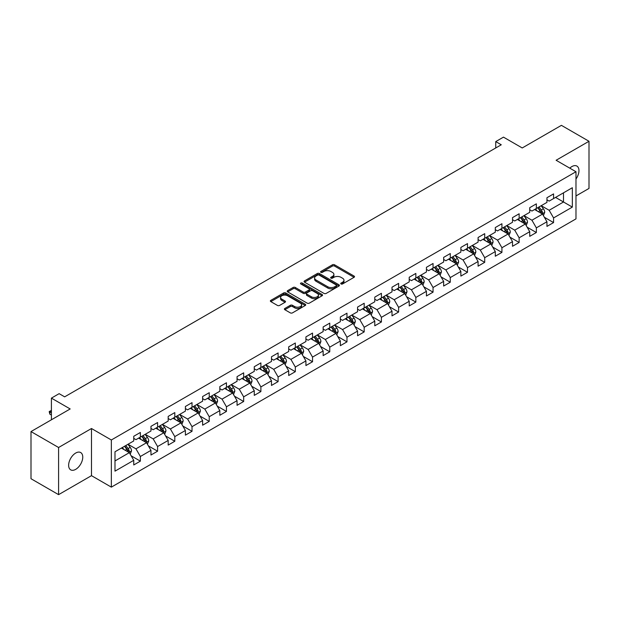 <?xml version="1.0" encoding="UTF-8"?>
<svg xmlns="http://www.w3.org/2000/svg" width="620" height="620" viewBox="0 0 620 620"><rect width="100%" height="100%" fill="white"/><g stroke="black" fill="none" stroke-linecap="round" stroke-linejoin="round"><path stroke-width="0.93" d="M341.047 283.96A1.069 0.62 0 0 0 342.558 283.96L354.067 277.31A1.534 0.883 0 0 0 354.516 276.69A1.534 0.883 0 0 0 354.067 276.063L334.567 264.802A1.534 0.883 0 0 0 332.405 264.802L320.897 271.452A1.069 0.62 0 0 0 320.579 271.885A1.069 0.62 0 0 0 320.897 272.327A1.069 0.62 0 0 0 322.408 272.327L323.904 271.467A4.906 2.829 0 0 1 330.832 271.467L332.46 272.405A4.906 2.829 0 0 1 333.893 274.404A4.906 2.829 0 0 1 332.46 276.404L330.971 277.264A1.069 0.62 0 0 0 330.654 277.706A1.069 0.62 0 0 0 330.971 278.14A1.069 0.62 0 0 0 332.483 278.14L333.978 277.279A4.906 2.829 0 0 1 340.907 277.279L342.535 278.217A4.906 2.829 0 0 1 343.968 280.217A4.906 2.829 0 0 1 342.535 282.224L341.047 283.084A1.069 0.62 0 0 0 340.729 283.518A1.069 0.62 0 0 0 341.047 283.96L341.047 283.084M75.694 469.356A9.99 5.766 120 0 0 82.22 460.559A9.99 5.766 120 0 0 80.693 452.554A9.99 5.766 120 0 0 75.694 453.05A9.99 5.766 120 0 0 69.169 461.846A9.99 5.766 120 0 0 70.703 469.851A9.99 5.766 120 0 0 75.694 469.356M575.98 179.025A9.99 5.766 120 0 0 576.887 166.075A9.99 5.766 120 0 0 571.896 166.571A9.99 5.766 120 0 0 569.788 168.16M284.844 308.458A1.534 0.883 0 0 0 284.402 309.086A1.534 0.883 0 0 0 284.844 309.713L290.315 312.868A1.534 0.883 0 0 0 292.485 312.868L305.265 305.49A1.534 0.883 0 0 0 305.714 304.862A1.534 0.883 0 0 0 305.265 304.234L285.766 292.981A1.534 0.883 0 0 0 283.603 292.981L270.816 300.359A1.534 0.883 0 0 0 270.367 300.987A1.534 0.883 0 0 0 270.816 301.607L277.427 305.428A1.534 0.883 0 0 0 279.597 305.428L285.06 302.265A1.534 0.883 0 0 0 285.51 301.646A1.534 0.883 0 0 0 285.06 301.018L281.79 299.127A4.1 2.364 0 0 1 280.589 297.453A4.1 2.364 0 0 1 283.115 295.267A4.1 2.364 0 0 1 287.579 295.779L300.421 303.188A4.1 2.364 0 0 1 301.622 304.862A4.1 2.364 0 0 1 299.088 307.047A4.1 2.364 0 0 1 294.624 306.536L292.485 305.303A1.534 0.883 0 0 0 290.315 305.303L284.844 308.458L284.844 309.713L290.315 306.575L290.315 305.303M575.98 195.943L589 188.426L589 141.275L561.41 125.349L522.226 147.963L503.471 137.136L495.744 141.593L501.262 144.778L64.658 396.846L59.14 393.661L51.414 398.125L51.414 419.786M58.59 447.5L58.59 494.651L91.481 475.664L91.481 428.513L58.59 447.5L31 431.574L70.176 408.952L51.414 398.125M91.481 428.513L111.344 439.983L575.98 171.732L575.98 218.883L111.344 487.134L111.344 439.983M589 141.275L556.109 160.262L575.98 171.732M324.012 293.415A1.534 0.883 0 0 0 326.174 293.415L338.962 286.037A1.534 0.883 0 0 0 339.404 285.409A1.534 0.883 0 0 0 338.962 284.789L319.455 273.529A1.534 0.883 0 0 0 317.293 273.529L304.513 280.906A1.534 0.883 0 0 0 304.063 281.534A1.534 0.883 0 0 0 304.513 282.162L324.012 293.415M301.204 284.192A1.069 0.62 0 0 1 302.289 284.34L302.289 283.069L322.113 294.515A1.534 0.883 0 0 1 322.563 295.135A1.534 0.883 0 0 1 322.113 295.763L309.334 303.141A1.534 0.883 0 0 1 307.163 303.141L287.665 291.888L293.136 288.75L293.136 287.478L287.665 290.633A1.534 0.883 0 0 0 287.215 291.26A1.534 0.883 0 0 0 287.665 291.888L287.665 290.633M293.136 288.75A1.534 0.883 0 0 1 295.298 288.75L295.298 287.478A1.534 0.883 0 0 0 293.136 287.478M295.298 287.478L303.211 292.043A1.534 0.883 0 0 0 305.373 292.043L309.008 289.943A1.534 0.883 0 0 0 309.45 289.323A1.534 0.883 0 0 0 309.008 288.695L300.77 283.945A1.069 0.62 0 0 1 300.46 283.503A1.069 0.62 0 0 1 301.119 282.929A1.069 0.62 0 0 1 302.289 283.069M58.59 494.651L31 478.725L31 431.574M131.153 455.816L140.368 461.14L140.368 456.49L150.962 450.368L150.962 455.026L157.589 451.197L157.589 446.547L168.183 440.433L168.183 445.082L174.801 441.262L174.801 436.604L185.395 430.489L185.395 435.139L192.022 431.318L192.022 426.668L202.616 420.554L202.616 425.204L209.235 421.383L209.235 416.725L219.837 410.611L219.837 415.261L226.455 411.44L226.455 406.79L237.049 400.667L237.049 405.325L243.668 401.496L243.668 396.846L254.27 390.732L254.27 395.382L260.888 391.561L260.888 386.911L271.483 380.788L271.483 385.438L278.101 381.618L278.101 376.968L288.703 370.853L288.703 375.503L295.322 371.682L295.322 367.024L305.916 360.91L305.916 365.56L312.542 361.739L312.542 357.089L323.136 350.974L323.136 355.624L329.755 351.796L329.755 347.146L340.349 341.031L340.349 345.681L346.975 341.86L346.975 337.21L357.57 331.088L357.57 335.746L364.188 331.917L364.188 327.267L374.782 321.152L374.782 325.802L381.409 321.981L381.409 317.332L392.003 311.209L392.003 315.859L398.621 312.038L398.621 307.388L409.216 301.274L409.216 305.923L415.842 302.103L415.842 297.445L426.436 291.33L426.436 295.98L433.055 292.16L433.055 287.51L443.649 281.387L443.649 286.045L450.275 282.216L450.275 277.566L460.869 271.452L460.869 276.101L467.488 272.281L467.488 267.631L478.082 261.508L478.082 266.166L484.708 262.338L484.708 257.688L495.303 251.573L495.303 256.223L501.921 252.402L501.921 247.744L512.515 241.629L512.515 246.279L519.142 242.459L519.142 237.809L529.736 231.694L529.736 236.344L536.354 232.516L536.354 227.865L546.948 221.751L546.948 226.401L553.575 222.58L553.575 217.93L572.337 207.096L572.337 187.728L563.503 192.82L563.503 201.996L572.337 207.096M140.368 461.14L133.75 464.961L133.75 460.311L114.987 471.146L114.987 451.771L133.75 440.944L133.75 436.286L140.368 432.466L140.368 437.115L150.962 431.001L150.962 426.351L157.589 422.522L157.589 427.18L168.183 421.058L168.183 416.407L174.801 412.587L174.801 417.237L185.395 411.122L185.395 406.472L192.022 402.643L192.022 407.293L202.616 401.179L202.616 396.529L209.235 392.708L209.235 397.358L219.837 391.243L219.837 386.586L226.455 382.765L226.455 387.415L237.049 381.3L237.049 376.65L243.668 372.829L243.668 377.479L254.27 371.357L254.27 366.707L260.888 362.886L260.888 367.536L271.483 361.421L271.483 356.771L278.101 352.943L278.101 357.601L288.703 351.478L288.703 346.828L295.322 343.007L295.322 347.657L305.916 341.543L305.916 336.892L312.542 333.064L312.542 337.714L323.136 331.599L323.136 326.949L329.755 323.129L329.755 327.779L340.349 321.664L340.349 317.006L346.975 313.185L346.975 317.835L357.57 311.721L357.57 307.071L364.188 303.242L364.188 307.9L374.782 301.777L374.782 297.127L381.409 293.306L381.409 297.957L392.003 291.842L392.003 287.192L398.621 283.363L398.621 288.021L409.216 281.899L409.216 277.249L415.842 273.428L415.842 278.078L426.436 271.963L426.436 267.305L433.055 263.485L433.055 268.135L443.649 262.02L443.649 257.37L450.275 253.549L450.275 258.199L460.869 252.077L460.869 247.427L467.488 243.606L467.488 248.256L478.082 242.141L478.082 237.491L484.708 233.662L484.708 238.32L495.303 232.198L495.303 227.548L501.921 223.727L501.921 228.377L512.515 222.262L512.515 217.612L519.142 213.784L519.142 218.434L529.736 212.319L529.736 207.669L536.354 203.848L536.354 208.498L546.948 202.383L546.948 197.726L553.575 193.905L553.575 198.555L572.337 187.728M138.601 438.139L146.553 442.726L135.958 448.841L128.007 444.253M133.75 438.394L135.958 439.665L140.368 437.115M135.958 448.841L140.368 456.49M146.553 442.726L150.962 450.368M155.822 428.195L163.765 432.783L153.171 438.898L145.227 434.31M150.962 428.451L153.171 429.73L157.589 427.18M153.171 438.898L157.589 446.547M163.765 432.783L168.183 440.433M173.042 418.26L180.986 422.848L170.392 428.963L162.44 424.375M168.183 418.515L170.392 419.786L174.801 417.237M170.392 428.963L174.801 436.604M180.986 422.848L185.395 430.489M190.255 408.317L198.199 412.904L187.604 419.019L179.661 414.431M185.395 408.572L187.604 409.843L192.022 407.293M187.604 419.019L192.022 426.668M198.199 412.904L202.616 420.554M207.475 398.373L215.419 402.961L204.825 409.084L196.873 404.496M202.616 398.629L204.825 399.908L209.235 397.358M204.825 409.084L209.235 416.725M215.419 402.961L219.837 410.611M224.688 388.438L232.632 393.026L222.037 399.14L214.094 394.553M219.837 388.694L222.037 389.965L226.455 387.415M222.037 399.14L226.455 406.79M232.632 393.026L237.049 400.667M241.909 378.495L249.852 383.083L239.258 389.205L231.306 384.617M237.049 378.75L239.258 380.029L243.668 377.479M239.258 389.205L243.668 396.846M249.852 383.083L254.27 390.732M259.121 368.559L267.065 373.147L256.471 379.262L248.527 374.674M254.27 368.815L256.471 370.086L260.888 367.536M256.471 379.262L260.888 386.911M267.065 373.147L271.483 380.788M276.342 358.616L284.286 363.204L273.691 369.319L265.748 364.731M271.483 358.872L273.691 360.142L278.101 357.601M273.691 369.319L278.101 376.968M284.286 363.204L288.703 370.853M293.554 348.68L301.498 353.268L290.904 359.383L282.96 354.795M288.703 348.928L290.904 350.207L295.322 347.657M290.904 359.383L295.322 367.024M301.498 353.268L305.916 360.91M310.775 338.737L318.719 343.325L308.125 349.44L300.181 344.852M305.916 338.993L308.125 340.264L312.542 337.714M308.125 349.44L312.542 357.089M318.719 343.325L323.136 350.974M327.988 328.794L335.939 333.382L325.337 339.504L317.394 334.916M323.136 329.05L325.337 330.328L329.755 327.779M325.337 339.504L329.755 347.146M335.939 333.382L340.349 341.031M345.208 318.858L353.152 323.446L342.558 329.561L334.614 324.973M340.349 319.114L342.558 320.385L346.975 317.835M342.558 329.561L346.975 337.21M353.152 323.446L357.57 331.088M362.421 308.915L370.373 313.503L359.771 319.618L351.827 315.038M357.57 309.171L359.771 310.45L364.188 307.9M359.771 319.618L364.188 327.267M370.373 313.503L374.782 321.152M379.642 298.979L387.585 303.567L376.991 309.682L369.047 305.094M374.782 299.235L376.991 300.506L381.409 297.957M376.991 309.682L381.409 317.332M387.585 303.567L392.003 311.209M396.854 289.036L404.806 293.624L394.212 299.739L386.26 295.151M392.003 289.292L394.212 290.563L398.621 288.021M394.212 299.739L398.621 307.388M404.806 293.624L409.216 301.274M414.075 279.093L422.018 283.681L411.424 289.803L403.481 285.216M409.216 279.349L411.424 280.627L415.842 278.078M411.424 289.803L415.842 297.445M422.018 283.681L426.436 291.33M431.288 269.158L439.239 273.746L428.645 279.86L420.693 275.272M426.436 269.413L428.645 270.684L433.055 268.135M428.645 279.86L433.055 287.51M439.239 273.746L443.649 281.387M448.508 259.214L456.452 263.802L445.857 269.925L437.914 265.337M443.649 259.47L445.857 260.749L450.275 258.199M445.857 269.925L450.275 277.566M456.452 263.802L460.869 271.452M465.721 249.279L473.672 253.867L463.078 259.981L455.127 255.394M460.869 249.535L463.078 250.806L467.488 248.256M463.078 259.981L467.488 267.631M473.672 253.867L478.082 261.508M482.941 239.335L490.885 243.924L480.291 250.038L472.347 245.45M478.082 239.591L480.291 240.862L484.708 238.32M480.291 250.038L484.708 257.688M490.885 243.924L495.303 251.573M500.154 229.4L508.106 233.988L497.511 240.103L489.56 235.515M495.303 229.648L497.511 230.927L501.921 228.377M497.511 240.103L501.921 247.744M508.106 233.988L512.515 241.629M517.375 219.457L525.318 224.045L514.724 230.16L506.78 225.572M512.515 219.713L514.724 220.983L519.142 218.434M514.724 230.16L519.142 237.809M525.318 224.045L529.736 231.694M534.587 209.513L542.539 214.101L531.945 220.224L523.993 215.636M529.736 209.769L531.945 211.048L536.354 208.498M531.945 220.224L536.354 227.865M542.539 214.101L546.948 221.751M555.559 197.408L563.503 201.996L549.157 210.281L541.214 205.693M546.948 199.834L549.157 201.105L553.575 198.555M549.157 210.281L553.575 217.93M91.481 475.664L111.344 487.134M495.744 141.593L495.744 147.963M114.987 460.947L129.332 452.662L121.388 448.074M129.332 452.662L133.75 460.311M544.36 217.256L553.575 222.58M527.139 227.199L536.354 232.516M509.927 237.142L519.142 242.459M492.706 247.078L501.921 252.402M475.493 257.021L484.708 262.338M458.273 266.957L467.488 272.281M441.06 276.9L450.275 282.216M423.84 286.835L433.055 292.16M406.627 296.779L415.842 302.103M389.406 306.722L398.621 312.038M372.194 316.657L381.409 321.981M354.973 326.601L364.188 331.917M337.753 336.536L346.975 341.86M320.54 346.479L329.755 351.796M303.32 356.423L312.542 361.739M286.107 366.358L295.322 371.682M268.886 376.301L278.101 381.618M251.674 386.237L260.888 391.561M234.453 396.18L243.668 401.496M217.24 406.115L226.455 411.44M200.02 416.059L209.235 421.383M182.807 426.002L192.022 431.318M165.587 435.938L174.801 441.262M148.374 445.881L157.589 451.197M341.473 284.107L342.535 283.495A4.906 2.829 0 0 0 343.968 281.496L343.968 280.217M333.893 274.404L333.893 275.675A4.906 2.829 0 0 1 332.46 277.683L331.398 278.295M354.051 277.326L334.567 266.081A1.534 0.883 0 0 0 332.405 266.081L321.323 272.474M338.962 284.789L338.962 286.037L319.455 274.8A1.534 0.883 0 0 0 317.293 274.8L304.529 282.17M336.249 285.851A1.069 0.62 0 0 0 336.567 285.409A1.069 0.62 0 0 0 336.249 284.975L319.137 275.094A1.069 0.62 0 0 0 317.618 275.094L316.045 276.001A4.906 2.829 0 0 0 314.611 278A4.906 2.829 0 0 0 316.045 280L327.748 286.758A4.906 2.829 0 0 0 334.676 286.758L336.249 285.851L336.249 287.122A1.069 0.62 0 0 0 336.567 286.688L336.567 285.409M314.611 278L314.611 279.271A4.906 2.829 0 0 0 316.045 281.279L316.045 280M336.249 287.122L334.676 288.029A4.906 2.829 0 0 1 327.748 288.029L316.045 281.279M295.298 288.75L303.211 293.314A1.534 0.883 0 0 0 305.373 293.314L309.008 291.222A1.534 0.883 0 0 0 309.45 290.594L309.45 289.323M302.289 284.34L322.09 295.771M311.418 296.779A4.1 2.364 0 0 0 315.882 297.29A4.1 2.364 0 0 0 318.409 295.104A4.1 2.364 0 0 0 317.208 293.43L312.689 290.819A1.534 0.883 0 0 0 310.519 290.819L306.892 292.919A1.534 0.883 0 0 0 306.443 293.539A1.534 0.883 0 0 0 306.892 294.167L311.418 296.779L311.418 298.05A4.1 2.364 0 0 0 315.882 298.569A4.1 2.364 0 0 0 318.409 296.383L318.409 295.104M306.443 293.539L306.443 294.818A1.534 0.883 0 0 0 306.892 295.446L306.892 294.167M311.418 298.05L306.892 295.446M301.622 304.862L301.622 306.14A4.1 2.364 0 0 1 299.088 308.326A4.1 2.364 0 0 1 294.624 307.807L292.485 306.575A1.534 0.883 0 0 0 290.315 306.575M280.589 297.453L280.589 298.724A4.1 2.364 0 0 0 281.79 300.398L281.79 299.127M285.045 302.281L281.79 300.398M305.249 305.497L285.766 294.252A1.534 0.883 0 0 0 283.603 294.252L270.839 301.622M543.407 215.613L544.724 212.304A4.138 2.387 -120 0 0 543.399 208.785L541.12 205.747M537.153 210.994L535.603 208.932M541.896 213.737L542.492 212.482A4.138 2.387 -120 0 0 541.307 209.994L539.028 206.956M537.99 207.553L540.516 210.924A2.108 1.217 60 0 1 540.904 211.567L542.492 212.482M537.703 207.723L539.981 210.761A4.138 2.387 60 0 1 541.167 213.249M526.194 225.556L527.504 222.247A4.138 2.387 -120 0 0 526.186 218.728L523.908 215.683M519.94 220.937L518.39 218.868M524.683 223.673L525.272 222.425A4.138 2.387 -120 0 0 524.086 219.937L521.808 216.892M520.777 217.496L523.303 220.867A2.108 1.217 60 0 1 523.683 221.511L525.272 222.425M520.482 217.659L522.761 220.704A4.138 2.387 60 0 1 523.947 223.185M508.974 235.492L510.291 232.19A4.138 2.387 -120 0 0 508.966 228.664L506.687 225.626M502.719 230.873L501.169 228.811M507.462 233.616L508.051 232.361A4.138 2.387 -120 0 0 506.873 229.873L504.595 226.835M503.556 227.431L506.083 230.81A2.108 1.217 60 0 1 506.47 231.446L508.051 232.361M503.269 227.602L505.548 230.64A4.138 2.387 60 0 1 506.734 233.128M491.761 245.435L493.071 242.126A4.138 2.387 -120 0 0 491.753 238.607L489.475 235.561M485.499 240.816L483.957 238.754M490.25 243.552L490.839 242.304A4.138 2.387 -120 0 0 489.653 239.816L487.374 236.778M486.344 237.375L488.87 240.746A2.108 1.217 60 0 1 489.25 241.389L490.839 242.304M486.049 237.537L488.328 240.583A4.138 2.387 60 0 1 489.513 243.071M474.54 255.378L475.858 252.069A4.138 2.387 -120 0 0 474.532 248.542L472.254 245.504M468.286 250.759L466.736 248.69M473.029 253.495L473.618 252.247A4.138 2.387 -120 0 0 472.44 249.759L470.161 246.713M469.123 247.31L471.65 250.689A2.108 1.217 60 0 1 472.037 251.325L473.618 252.247M468.836 247.481L471.115 250.519A4.138 2.387 60 0 1 472.3 253.006M457.328 265.313L458.637 262.004A4.138 2.387 -120 0 0 457.32 258.486L455.041 255.448M451.065 260.695L449.523 258.633M455.816 263.438L456.405 262.183A4.138 2.387 -120 0 0 455.219 259.695L452.941 256.657M451.91 257.254L454.437 260.625A2.108 1.217 60 0 1 454.817 261.268L456.405 262.183M451.616 257.416L453.894 260.462A4.138 2.387 60 0 1 455.08 262.95M440.107 275.257L441.425 271.947A4.138 2.387 -120 0 0 440.099 268.429L437.821 265.383M433.853 270.638L432.303 268.569M438.596 273.374L439.185 272.126A4.138 2.387 -120 0 0 438.007 269.638L435.728 266.592M434.69 267.197L437.216 270.568A2.108 1.217 60 0 1 437.604 271.204L439.185 272.126M434.403 267.36L436.682 270.397A4.138 2.387 60 0 1 437.867 272.885M422.894 285.192L424.204 281.891A4.138 2.387 -120 0 0 422.887 278.365L420.608 275.327M416.632 280.573L415.09 278.512M421.383 283.317L421.972 282.061A4.138 2.387 -120 0 0 420.786 279.574L418.508 276.536M417.477 277.132L420.004 280.504A2.108 1.217 60 0 1 420.383 281.147L421.972 282.061M417.183 277.303L419.461 280.341A4.138 2.387 60 0 1 420.647 282.829M405.674 295.135L406.983 291.826A4.138 2.387 -120 0 0 405.666 288.308L403.387 285.262M399.42 290.517L397.87 288.447M404.163 293.252L404.752 292.005A4.138 2.387 -120 0 0 403.574 289.517L401.295 286.479M400.257 287.076L402.783 290.447A2.108 1.217 60 0 1 403.163 291.09L404.752 292.005M399.97 287.238L402.248 290.284A4.138 2.387 60 0 1 403.426 292.772M388.461 305.071L389.771 301.769A4.138 2.387 -120 0 0 388.453 298.243L386.175 295.205M382.199 300.46L380.657 298.39M386.942 303.196L387.539 301.94A4.138 2.387 -120 0 0 386.353 299.46L384.075 296.414M383.036 297.011L385.57 300.39A2.108 1.217 60 0 1 385.95 301.026L387.539 301.94M382.749 297.181L385.028 300.219A4.138 2.387 60 0 1 386.214 302.707M371.24 315.014L372.55 311.705A4.138 2.387 -120 0 0 371.233 308.187L368.954 305.149M364.986 310.395L363.436 308.334M369.729 313.139L370.318 311.883A4.138 2.387 -120 0 0 369.14 309.396L366.862 306.358M365.823 306.954L368.35 310.326A2.108 1.217 60 0 1 368.729 310.969L370.318 311.883M365.537 307.117L367.815 310.163A4.138 2.387 60 0 1 368.993 312.651M354.028 324.958L355.338 321.648A4.138 2.387 -120 0 0 354.02 318.122L351.742 315.084M347.766 320.339L346.224 318.269M352.509 323.074L353.106 321.827A4.138 2.387 -120 0 0 351.92 319.339L349.641 316.293M348.603 316.897L351.137 320.269A2.108 1.217 60 0 1 351.517 320.904L353.106 321.827M348.316 317.06L350.594 320.098A4.138 2.387 60 0 1 351.78 322.586M336.807 334.893L338.117 331.584A4.138 2.387 -120 0 0 336.8 328.065L334.521 325.027M330.553 330.274L329.003 328.213M335.296 333.017L335.885 331.762A4.138 2.387 -120 0 0 334.707 329.274L332.428 326.236M331.39 326.833L333.917 330.204A2.108 1.217 60 0 1 334.296 330.847L335.885 331.762M331.103 327.004L333.382 330.042A4.138 2.387 60 0 1 334.56 332.529M319.594 344.836L320.904 341.527A4.138 2.387 -120 0 0 319.587 338.009L317.308 334.963M313.333 340.217L311.79 338.148M318.076 342.953L318.672 341.705A4.138 2.387 -120 0 0 317.487 339.217L315.208 336.172M314.17 336.776L316.696 340.147A2.108 1.217 60 0 1 317.084 340.791L318.672 341.705M313.883 336.939L316.161 339.977A4.138 2.387 60 0 1 317.347 342.465M302.374 354.772L303.684 351.47A4.138 2.387 -120 0 0 302.366 347.944L300.088 344.906M296.12 350.153L294.57 348.091M300.863 352.896L301.452 351.641A4.138 2.387 -120 0 0 300.274 349.153L297.995 346.115M296.957 346.712L299.483 350.091A2.108 1.217 60 0 1 299.863 350.726L301.452 351.641M296.67 346.882L298.949 349.92A4.138 2.387 60 0 1 300.127 352.408M285.154 364.715L286.471 361.406A4.138 2.387 -120 0 0 285.154 357.887L282.875 354.841M278.899 360.096L277.357 358.035M283.642 362.832L284.239 361.584A4.138 2.387 -120 0 0 283.053 359.096L280.775 356.058M279.736 356.655L282.263 360.026A2.108 1.217 60 0 1 282.65 360.67L284.239 361.584M279.45 356.818L281.728 359.863A4.138 2.387 60 0 1 282.914 362.351M267.941 374.658L269.251 371.349A4.138 2.387 -120 0 0 267.933 367.823L265.654 364.785M261.687 370.039L260.137 367.97M266.429 372.775L267.019 371.527A4.138 2.387 -120 0 0 265.833 369.04L263.562 365.994M262.524 366.591L265.05 369.969A2.108 1.217 60 0 1 265.43 370.605L267.019 371.527M262.237 366.761L264.515 369.799A4.138 2.387 60 0 1 265.693 372.287M250.72 384.594L252.038 381.285A4.138 2.387 -120 0 0 250.72 377.766L248.442 374.728M244.466 379.975L242.924 377.913M249.209 382.718L249.806 381.463A4.138 2.387 -120 0 0 248.62 378.975L246.342 375.937M245.303 376.534L247.829 379.905A2.108 1.217 60 0 1 248.217 380.548L249.806 381.463M245.016 376.697L247.295 379.742A4.138 2.387 60 0 1 248.481 382.23M233.508 394.537L234.817 391.228A4.138 2.387 -120 0 0 233.5 387.709L231.221 384.663M227.253 389.918L225.703 387.849M231.996 392.654L232.585 391.406A4.138 2.387 -120 0 0 231.399 388.918L229.129 385.873M228.09 386.477L230.617 389.848A2.108 1.217 60 0 1 230.996 390.484L232.585 391.406M227.804 386.64L230.082 389.678A4.138 2.387 60 0 1 231.26 392.166M216.287 404.472L217.604 401.171A4.138 2.387 -120 0 0 216.279 397.645L214.008 394.607M210.033 399.854L208.49 397.792M214.776 402.597L215.373 401.341A4.138 2.387 -120 0 0 214.187 398.854L211.908 395.816M210.87 396.413L213.396 399.784A2.108 1.217 60 0 1 213.784 400.427L215.373 401.341M210.583 396.583L212.862 399.621A4.138 2.387 60 0 1 214.047 402.109M199.074 414.416L200.384 411.107A4.138 2.387 -120 0 0 199.067 407.588L196.788 404.542M192.82 409.797L191.27 407.728M197.563 412.532L198.152 411.285A4.138 2.387 -120 0 0 196.966 408.797L194.688 405.759M193.657 406.356L196.183 409.727A2.108 1.217 60 0 1 196.563 410.37L198.152 411.285M193.37 406.518L195.649 409.564A4.138 2.387 60 0 1 196.827 412.052M181.854 424.351L183.171 421.05A4.138 2.387 -120 0 0 181.846 417.524L179.575 414.486M175.6 419.74L174.05 417.671M180.343 422.476L180.939 421.22A4.138 2.387 -120 0 0 179.754 418.732L177.475 415.695M176.436 416.291L178.963 419.67A2.108 1.217 60 0 1 179.35 420.306L180.939 421.22M176.15 416.462L178.428 419.5A4.138 2.387 60 0 1 179.614 421.988M164.641 434.295L165.951 430.985A4.138 2.387 -120 0 0 164.633 427.467L162.355 424.429M158.387 429.675L156.837 427.614M163.13 432.419L163.719 431.164A4.138 2.387 -120 0 0 162.533 428.676L160.255 425.638M159.224 426.235L161.75 429.606A2.108 1.217 60 0 1 162.13 430.249L163.719 431.164M158.937 426.397L161.208 429.443A4.138 2.387 60 0 1 162.393 431.931M147.421 444.238L148.738 440.929A4.138 2.387 -120 0 0 147.413 437.402L145.134 434.364M141.166 439.619L139.616 437.55M145.909 442.354L146.506 441.107A4.138 2.387 -120 0 0 145.32 438.619L143.042 435.573M142.003 436.17L144.53 439.549A2.108 1.217 60 0 1 144.917 440.185L146.506 441.107M141.717 436.341L143.995 439.379A4.138 2.387 60 0 1 145.181 441.866M130.208 454.173L131.517 450.864A4.138 2.387 -120 0 0 130.2 447.346L127.922 444.308M123.954 449.554L122.404 447.493M128.697 452.298L129.285 451.042A4.138 2.387 -120 0 0 128.1 448.555L125.821 445.517M124.791 446.113L127.317 449.485A2.108 1.217 60 0 1 127.697 450.128L129.285 451.042M124.504 446.284L126.775 449.322A4.138 2.387 60 0 1 127.96 451.81M51.414 410.967L49.848 411.874L51.414 412.781M49.848 414.168L49.243 411.905L49.848 411.874L49.848 414.168L51.414 415.075M49.243 411.525L51.414 410.425M342.535 283.495L342.535 282.224M330.971 278.14L330.971 277.264M332.46 277.683L332.46 276.404M320.897 272.327L320.897 271.452M332.405 266.081L332.405 264.802M334.567 266.081L334.567 264.802M354.067 277.31L354.067 276.063M304.513 282.162L304.513 280.906M317.293 274.8L317.293 273.529M319.455 274.8L319.455 273.529M327.748 288.029L327.748 286.758M334.676 288.029L334.676 286.758M303.211 293.314L303.211 292.043M305.373 293.314L305.373 292.043M309.008 291.222L309.008 289.943M322.113 295.763L322.113 294.515M292.485 306.575L292.485 305.303M294.624 307.807L294.624 306.536M285.06 302.265L285.06 301.018M270.816 301.607L270.816 300.359M283.603 294.252L283.603 292.981M285.766 294.252L285.766 292.981M305.265 305.49L305.265 304.234M542.128 213.869L544.693 212.389M541.307 209.994L543.399 208.785M538.361 211.691L539.981 210.761M524.915 223.812L527.481 222.324M524.086 219.937L526.186 218.728M521.149 221.635L522.761 220.704M507.695 233.748L510.26 232.267M506.873 229.873L508.966 228.664M503.928 231.578L505.548 230.64M490.482 243.691L493.047 242.211M489.653 239.816L491.753 238.607M486.716 241.513L488.328 240.583M473.262 253.626L475.827 252.146M472.44 249.759L474.532 248.542M469.495 251.457L471.115 250.519M456.041 263.57L458.614 262.089M455.219 259.695L457.32 258.486M452.282 261.392L453.894 260.462M438.828 273.505L441.393 272.025M438.007 269.638L440.099 268.429M435.062 271.335L436.682 270.397M421.608 283.449L424.181 281.968M420.786 279.574L422.887 278.365M417.849 281.279L419.461 280.341M404.395 293.392L406.96 291.904M403.574 289.517L405.666 288.308M400.629 291.214L402.248 290.284M387.175 303.327L389.74 301.847M386.353 299.46L388.453 298.243M383.408 301.157L385.028 300.219M369.962 313.271L372.527 311.79M369.14 309.396L371.233 308.187M366.195 311.093L367.815 310.163M352.741 323.206L355.306 321.726M351.92 319.339L354.02 318.122M348.975 321.036L350.594 320.098M335.529 333.149L338.094 331.669M334.707 329.274L336.8 328.065M331.762 330.971L333.382 330.042M318.308 343.092L320.873 341.604M317.487 339.217L319.587 338.009M314.542 340.915L316.161 339.977M301.095 353.028L303.661 351.548M300.274 349.153L302.366 347.944M297.329 350.858L298.949 349.92M283.875 362.971L286.44 361.491M283.053 359.096L285.154 357.887M280.108 360.794L281.728 359.863M266.662 372.907L269.227 371.426M265.833 369.04L267.933 367.823M262.896 370.737L264.515 369.799M249.442 382.85L252.007 381.37M248.62 378.975L250.72 377.766M245.675 380.672L247.295 379.742M232.229 392.786L234.794 391.305M231.399 388.918L233.5 387.709M228.462 390.615L230.082 389.678M215.008 402.729L217.574 401.249M214.187 398.854L216.279 397.645M211.242 400.551L212.862 399.621M197.796 412.672L200.361 411.184M196.966 408.797L199.067 407.588M194.029 410.494L195.649 409.564M180.575 422.607L183.14 421.127M179.754 418.732L181.846 417.524M176.808 420.438L178.428 419.5M163.362 432.551L165.928 431.071M162.533 428.676L164.633 427.467M159.596 430.373L161.208 429.443M146.142 442.486L148.707 441.006M145.32 438.619L147.413 437.402M142.375 440.316L143.995 439.379M128.929 452.43L131.494 450.949M128.1 448.555L130.2 447.346M125.163 450.252L126.775 449.322"/></g></svg>
